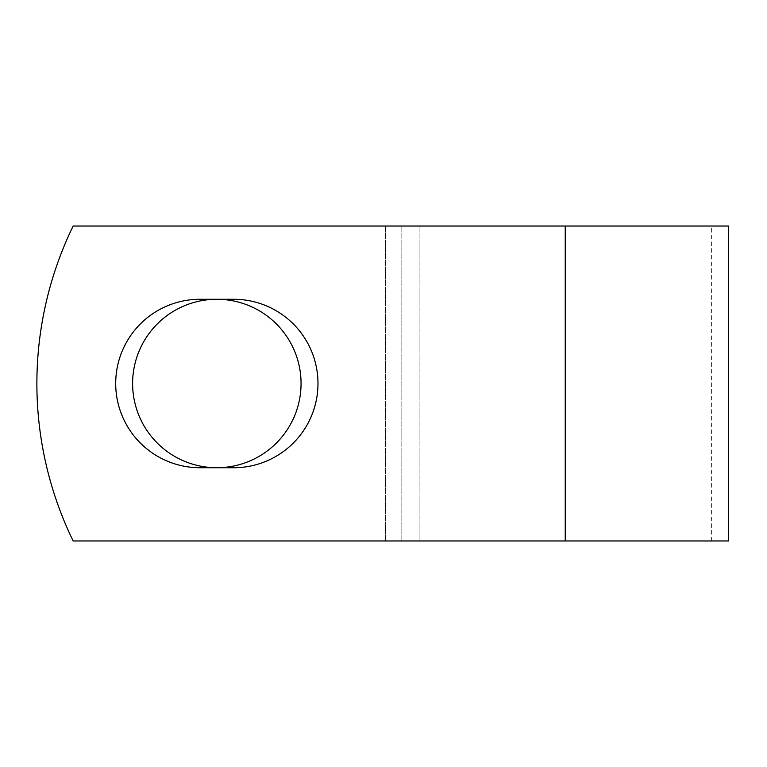 <?xml version="1.0" encoding="UTF-8"?>
<svg xmlns="http://www.w3.org/2000/svg" width="767" height="767" viewBox="0 0 767 767"><rect width="100%" height="100%" fill="white"/><g stroke="black" fill="none" stroke-linecap="round" stroke-linejoin="round"><path stroke-width="0.58" stroke-dasharray="3.83 2.88" d="M115.702 383.5A84.226 84.226 0 0 0 199.919 467.726L233.753 467.726A84.226 84.226 0 0 0 317.979 383.5A84.226 84.226 0 0 0 233.753 299.274L199.919 299.274A84.226 84.226 0 0 0 115.702 383.5M132.614 383.5A84.226 84.226 0 0 1 216.84 299.274A84.226 84.226 0 0 1 301.057 383.5A84.226 84.226 0 0 1 216.84 467.726A84.226 84.226 0 0 1 132.614 383.5M728.65 540.965L73.153 540.965A359.924 359.924 0 0 1 73.153 226.035L711.373 226.035L73.153 226.035A359.924 359.924 0 0 0 73.153 540.965L711.373 540.965L73.153 540.965A359.924 359.924 0 0 1 73.153 226.035L728.65 226.035M419.118 540.965L419.118 226.035L419.118 540.965M401.841 540.965L401.841 226.035L401.841 540.965M565.241 540.965L565.241 226.035M385.427 540.965L385.427 226.035L385.427 540.965M711.373 540.965L711.373 226.035"/><path stroke-width="1.15" d="M115.702 383.5A84.226 84.226 0 0 0 199.919 467.726L233.753 467.726A84.226 84.226 0 0 0 317.979 383.5A84.226 84.226 0 0 0 233.753 299.274L199.919 299.274A84.226 84.226 0 0 0 115.702 383.5M132.614 383.5A84.226 84.226 0 0 1 216.84 299.274A84.226 84.226 0 0 1 301.057 383.5A84.226 84.226 0 0 1 216.84 467.726A84.226 84.226 0 0 1 132.614 383.5M565.241 226.035L73.153 226.035A359.924 359.924 0 0 0 73.153 540.965L565.241 540.965L565.241 226.035L728.65 226.035L728.65 540.965L565.241 540.965"/></g></svg>
